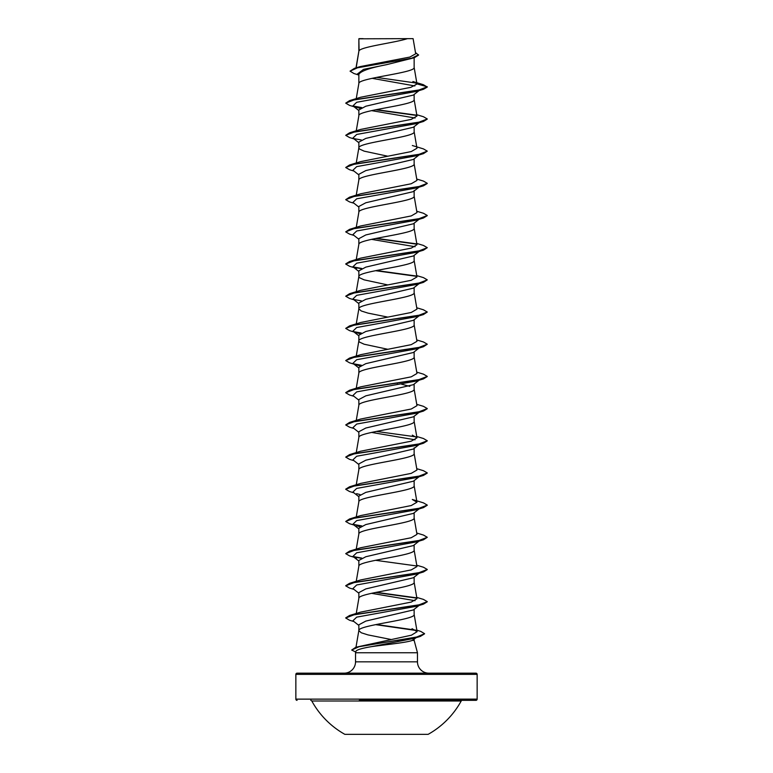 <?xml version="1.0" encoding="UTF-8"?>
<svg xmlns="http://www.w3.org/2000/svg" width="773" height="773" viewBox="0 0 773 773"><rect width="100%" height="100%" fill="white"/><g stroke="black" fill="none" stroke-linecap="round" stroke-linejoin="round"><path stroke-width="1.16" d="M344.864 734.35L428.136 734.35A85.204 85.204 0 0 0 461.201 700.995L311.799 700.995A85.204 85.204 0 0 0 344.864 734.35M310.727 700.357A1.227 1.227 0 0 1 311.799 700.995M462.273 700.357A1.227 1.227 0 0 0 461.201 700.995M359.29 700.357L475.917 700.357A1.227 1.227 0 0 0 477.144 699.13L477.144 674.385L295.856 674.385L295.856 699.13L477.144 699.13M297.083 700.357A1.227 1.227 0 0 1 295.856 699.13M297.083 673.167L475.917 673.167L297.083 673.167A1.227 1.227 0 0 0 295.856 674.385M475.917 673.167A1.227 1.227 0 0 1 477.144 674.385M428.793 673.167A11.334 11.334 0 0 1 417.468 661.833L355.532 661.833A11.334 11.334 0 0 1 344.207 673.167M416.174 637.657L412.318 640.392C407.139 642.537 386.529 644.566 371.784 646.595C361.996 648.218 356.711 649.784 355.928 651.301L355.532 652.77L417.468 652.77L417.468 661.833M412.318 640.392L414.144 640.392L417.468 652.77M398.839 640.392L396.993 640.392M355.532 652.77L355.532 661.833M359.068 38.814L407.419 38.65C395.119 42.679 361.377 46.709 359.068 50.747L358.856 38.814L358.856 51.308M356.16 67.831L358.856 51.385M358.382 74.904L354.015 73.551L350.063 71.155L357.513 67.802L414.318 57.733L386.5 64.681C369.697 67.927 360.479 71.174 358.856 74.401L358.856 83.484M414.144 57.791L414.144 67.473C415.855 72.836 357.145 78.199 358.856 83.571M419.053 90.605L413.362 95.079L365.832 106.22L358.856 109.94L358.856 115.747C357.145 110.384 415.855 105.022 414.144 99.659L414.144 94.461M356.256 130.801L358.856 115.747M419.053 122.781L413.362 127.255L365.822 138.406L358.856 142.126L358.856 147.846M414.144 126.637L414.144 131.835C415.855 137.198 357.145 142.561 358.856 147.923L359.455 148.996L364.131 151.141L387.795 156.214M419.053 154.967L413.362 159.441L365.822 170.582L358.856 174.302L358.856 180.022M414.144 158.813L414.144 164.011C415.855 169.374 357.145 174.737 358.856 180.099M419.053 187.143L413.362 191.617L365.842 202.758L358.856 206.478L358.856 212.198M414.144 190.39L414.144 196.197C415.855 201.56 357.145 206.922 358.856 212.285M419.053 219.319L413.362 223.793L365.822 234.944L358.856 238.664L358.856 244.384M414.144 223.175L414.144 228.373C415.855 233.736 357.145 239.099 358.856 244.461M419.053 251.505L413.362 255.979L365.822 267.12L358.856 270.84L358.856 276.56M414.144 255.351L414.144 260.549C415.855 265.912 357.145 271.275 358.856 276.637L359.455 277.71L364.131 279.855L387.795 284.928M419.053 283.681L413.362 288.145L365.842 299.296L358.856 303.016L358.856 308.823L361.242 310.968L367.996 313.113L387.795 317.104M414.144 287.537L414.144 292.725C415.855 298.098 357.145 303.46 358.856 308.823L356.256 323.868M419.053 315.857L413.362 320.331L365.822 331.482L358.856 335.202L358.856 340.912M414.144 319.713L414.144 324.911C415.855 330.274 357.145 335.637 358.856 340.999L359.455 342.072L364.131 344.217L387.795 349.28M413.352 352.507L365.822 363.658L358.856 367.378L358.856 373.175C357.145 367.813 415.855 362.45 414.144 357.087L414.144 351.889M419.053 380.219L413.362 384.683L365.842 395.834L358.856 399.554L358.856 405.274M414.144 384.065L414.144 389.263C415.855 394.626 357.145 399.989 358.856 405.352M413.352 416.86L365.822 428.02L358.856 431.73L358.856 437.45M414.144 416.251L414.144 421.449C415.855 426.812 357.145 432.175 358.856 437.537M413.352 449.036L365.822 460.196L358.856 463.916L358.856 469.713C357.145 464.351 415.855 458.988 414.144 453.625L414.144 447.828M356.256 484.768L358.856 469.713M413.362 481.212L365.832 492.372L358.856 496.092L358.856 501.812M414.144 480.603L414.144 485.802C415.855 491.164 357.145 496.527 358.856 501.89M419.053 508.934L413.362 513.407L365.822 524.558L358.856 528.268L358.856 533.988M414.144 512.789L414.144 517.978C415.855 523.35 357.145 528.713 358.856 534.075M419.053 541.11L413.362 545.583L365.822 556.734L358.856 560.454L358.856 566.174M414.144 544.965L414.144 550.163C415.855 555.526 357.145 560.889 358.856 566.251M419.053 573.286L413.371 577.76L365.832 588.91L358.856 592.63L358.856 598.35M414.144 577.141L414.144 582.34C415.855 587.702 357.145 593.065 358.856 598.428M419.053 605.472L413.362 609.945L365.832 621.086L358.856 624.806L358.856 630.526M414.144 609.327L414.144 614.516C415.855 619.878 357.145 625.241 358.856 630.613L361.242 632.758L367.996 634.904L391.138 639.513M392.433 60.545L395.902 61.212M396.665 383.147L397.477 383.311M401.467 384.152L409.825 386.365M414.144 639.242L414.144 640.392M350.063 71.155L354.449 68.343L360.131 66.613L409.903 57.047L415.7 53.791L413.101 38.65L407.419 38.65M414.859 85.948L372.103 78.324M358.856 75.281L357.319 74.063L363.561 69.367L386.5 64.681M414.318 57.733L418.56 55.096L415.488 52.554M358.856 39.297L359.02 38.65L363.136 38.65M360.073 108.433L352.923 105.891L356.691 102.278L416.376 91.417L423.44 89.301L427.285 87.049L423.295 84.663L412.898 81.532L416.976 83.89L414.135 67.319M416.425 83.098L376.596 77.397M354.449 68.343L411.68 58.207L418.56 54.825M416.995 84.025L410.85 87.33L360.662 97.243L349.57 100.625L418.328 90.248L427.285 86.789L416.976 83.89M416.85 630.188L420.696 631.367L424.58 633.686L416.599 637.078L355.812 647.262L411.449 635.184L417.111 631.676L412.048 628.681M416.744 597.394L423.43 599.404L427.285 601.645L418.328 605.104L349.56 615.492L360.672 612.11L411.255 602.08L416.966 598.737L414.135 582.175M416.744 565.218L423.44 567.227L427.285 569.469L418.309 572.928L349.56 583.315L360.662 579.934L411.246 569.904L416.976 566.561L414.135 549.999M416.744 533.032L423.44 535.051L427.285 537.293L418.319 540.752L349.57 551.13L360.672 547.748L411.236 537.728L416.976 534.385L414.135 517.823M360.72 515.572L411.226 505.552L416.976 502.208L412.309 499.484M416.744 468.68L423.44 470.689L427.285 472.931L418.309 476.4L349.56 486.777L360.662 483.396L411.246 473.366L416.976 470.023L414.135 453.461M416.744 436.494L423.43 438.504L427.285 440.755L418.328 444.214L349.57 454.601L360.672 451.21L411.226 441.18L416.976 437.847L412.338 435.131M416.744 404.318L423.43 406.327L427.285 408.569L418.328 412.038L349.56 422.425L360.672 419.034L411.255 409.004L416.976 405.67L414.135 389.109M416.744 372.142L423.44 374.151L427.285 376.403L418.309 379.862L349.57 390.239L360.662 386.858L411.246 376.828L416.976 373.485L414.135 356.923M416.744 339.956L423.43 341.966L427.285 344.217L418.328 347.676L349.57 358.063L360.682 354.672L411.236 344.652L416.976 341.308L414.135 324.747M416.744 307.78L423.43 309.789L427.285 312.041L418.319 315.5L349.56 325.887L360.672 322.496L411.236 312.476L416.976 309.132L414.135 292.571M416.744 275.603L423.44 277.613L427.285 279.865L418.309 283.324L349.57 293.701L360.701 290.31L411.226 280.29L416.976 276.947M416.744 243.427L423.43 245.437L427.285 247.679L418.338 251.138L349.57 261.525L360.672 258.134L411.265 248.114L416.976 244.77L414.135 228.209M416.744 211.242L423.44 213.261L427.285 215.503L418.319 218.962L349.56 229.349L360.662 225.967L411.255 215.928L416.976 212.594L414.135 196.033M416.744 179.065L423.44 181.075L427.285 183.327L418.319 186.786L349.57 197.163L360.662 193.781L411.255 183.752L416.976 180.418L414.135 163.847M412.338 145.517L423.43 148.899L427.285 151.141L418.328 154.6L349.56 164.987L360.672 161.605L411.236 151.576L416.976 148.232L414.135 131.671M416.744 114.713L423.44 116.723L427.285 118.965L418.309 122.424L349.56 132.811L360.682 129.42L411.226 119.4L416.976 116.056L414.135 99.495M371.533 110.626L415.101 118.018M427.276 119.1L423.43 121.477L416.367 123.603L356.701 134.454L352.913 138.067L358.856 142.725M419.942 154.262L419.237 154.687M427.285 151.141L423.44 153.653L416.376 155.779L356.701 166.63L352.913 170.244L358.856 174.911M427.276 183.462L423.43 185.839L416.376 187.955L356.691 198.816L352.923 202.429L358.856 207.087M427.276 215.638L423.43 218.015L416.367 220.141L356.701 230.992L352.913 234.606L358.856 239.263M371.533 239.35L415.101 246.732M423.44 250.191L416.376 252.317L356.701 263.168L352.913 266.782L356.633 268.405L349.57 266.279L345.715 264.037L354.681 260.578L423.44 250.191L427.285 247.679M419.942 282.976L419.237 283.401M427.285 279.865L423.43 282.377L416.376 284.493L356.691 295.344L352.923 298.967L358.856 303.625M427.285 312.041L423.43 314.553L416.367 316.679L356.701 327.52L352.913 331.144L358.856 335.801M356.624 332.767L360.073 333.685M419.942 347.338L419.237 347.753M427.285 344.217L423.44 346.729L416.376 348.855L356.691 359.706L352.913 363.32L358.856 367.977M356.633 364.943L360.083 365.861M419.942 379.514L419.237 379.939M427.276 376.528L423.43 378.915L416.367 381.031L356.691 391.882L352.923 395.505L358.856 400.163M419.942 411.7L419.237 412.115M427.276 408.704L423.44 411.081L416.367 413.217L356.701 424.058L352.913 427.672L358.856 432.339M371.533 432.416L415.082 439.798M427.276 440.89L423.44 443.267L416.376 445.393L356.691 456.244L352.923 459.858L358.856 464.515M419.942 476.052L419.237 476.477M427.276 473.066L423.43 475.443L416.367 477.569L356.701 488.42L352.913 492.034L358.856 496.691M356.624 493.657L360.073 494.575M427.276 505.242L423.44 507.619L416.367 509.745L356.701 520.596L352.913 524.21L358.856 528.877M356.633 525.843L360.073 526.751M423.44 539.805L416.376 541.921L356.691 552.782L352.923 556.396L356.624 558.019L349.56 555.893L345.715 553.642L354.691 550.183L423.44 539.805L427.285 537.293M419.942 572.59L419.237 573.015M427.276 569.604L423.43 571.981L416.367 574.107L356.701 584.958L352.913 588.572L358.856 593.229M371.533 593.316L415.082 600.698M419.942 604.766L419.237 605.191M427.276 601.78L423.44 604.157L416.376 606.283L356.701 617.134L352.913 620.748L358.856 625.415M416.995 636.991L416.193 637.435M424.57 633.821L420.386 636.392L413.226 638.556L371.784 646.595M423.44 89.301L354.691 99.678L345.715 103.138L349.56 105.389L356.633 107.515M353.763 106.413L361.31 107.776M375.523 109.795L416.657 115.448M423.43 121.477L354.672 131.864L345.715 135.323L349.57 137.565L353.947 138.879M353.763 138.599L361.32 139.961M423.44 153.653L354.672 164.04L345.715 167.499L349.57 169.741L353.947 171.055M423.43 185.839L354.691 196.216L345.715 199.676L349.56 201.917L353.947 203.231M423.43 218.015L354.672 228.402L345.715 231.861L349.57 234.103L353.947 235.417M375.523 238.509L416.657 244.162M353.763 267.313L361.32 268.675M375.523 270.685L416.657 276.348M423.43 282.377L354.691 292.754L345.715 296.214L349.56 298.455L353.947 299.769M353.763 299.489L361.31 300.852M423.43 314.553L354.662 324.94L345.715 328.399L349.57 330.641L353.947 331.946M353.763 331.665L361.32 333.028M423.44 346.729L354.681 357.107L345.715 360.576L349.57 362.817L353.947 364.122M353.763 363.851L361.32 365.214M423.43 378.915L354.681 389.292L345.715 392.752L349.56 394.993L353.947 396.307M423.44 411.081L354.672 421.469L345.715 424.937L349.57 427.179L353.947 428.484M423.44 443.267L354.691 453.645L345.715 457.104L349.56 459.355L353.947 460.66M423.43 475.443L354.681 485.831L345.715 489.29L349.56 491.531L353.947 492.845M423.44 507.619L354.672 518.007L345.715 521.475L349.57 523.717L353.947 525.022M353.763 556.918L361.32 558.28M375.523 560.299L416.657 565.952M423.43 571.981L354.672 582.369L345.715 585.828L349.57 588.069L353.947 589.384M375.523 592.476L416.657 598.138M423.44 604.157L354.672 614.545L345.715 618.004L349.56 620.246L353.947 621.56M375.61 624.642L416.212 630.517M420.386 636.392L359.242 646.624L351.686 650.035L355.735 652.045M418.077 90.837L418.57 90.46M349.57 100.625L345.715 103.138M353.058 105.998L361.764 107.582M376.335 109.631L416.299 115.119M349.56 132.811L345.715 135.323M349.56 164.987L345.715 167.499M349.57 197.163L345.715 199.676M349.56 229.349L345.715 231.861M376.335 238.345L416.299 243.833M349.57 261.525L345.724 263.902M353.058 266.888L361.774 268.473M376.335 270.521L416.299 276.009M349.57 293.701L345.715 296.214M349.56 325.887L345.715 328.399M349.57 358.063L345.715 360.576M349.57 390.239L345.724 392.616M349.56 422.425L345.715 424.937M376.335 431.421L416.299 436.9M349.57 454.601L345.715 457.104M349.56 486.777L345.724 489.154M412.309 499.474L423.43 502.865L427.285 505.107L418.328 508.566L349.56 518.954L345.715 521.475M353.058 524.326L361.764 525.911M349.57 551.13L345.715 553.642M353.058 556.502L361.774 558.087M349.56 583.315L345.724 585.692M376.335 592.311L416.299 597.8M349.56 615.492L345.724 617.869M376.412 624.478L415.584 630.121M355.812 647.262L351.686 650.035M475.917 700.357L413.71 700.357M355.986 647.204L358.865 630.449M417.111 631.676L414.135 614.361M356.256 613.482L358.865 598.263M356.256 581.306L358.865 566.087M356.256 549.12L358.865 533.911M356.256 516.944L358.865 501.735M416.976 502.208L414.135 485.637M356.256 452.591L358.865 437.373M416.976 437.847L414.135 421.285M356.256 420.406L358.865 405.197M356.256 388.23L358.865 373.011M356.256 356.053L358.865 340.835M356.256 291.692L358.865 276.473M416.976 276.956L414.135 260.385M356.256 259.515L358.865 244.297M356.256 227.339L358.865 212.121M356.256 195.154L358.865 179.945M356.256 162.977L358.865 147.759M356.256 98.615L358.865 83.407M356.005 67.869L358.865 51.221M352.923 105.891L358.856 110.549M352.913 266.782L358.856 271.449M419.053 348.034L413.362 352.517M419.053 412.396L413.362 416.869M419.053 444.572L413.362 449.045M419.053 476.757L413.371 481.221M352.923 556.396L358.856 561.053M360.711 515.562L349.56 518.954"/></g></svg>
